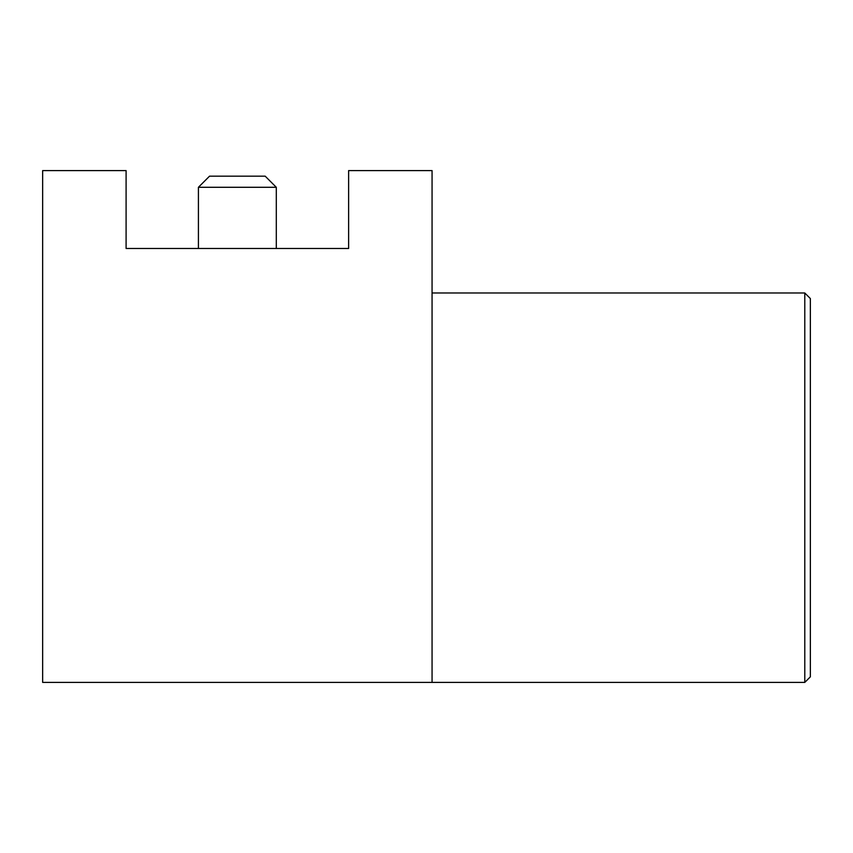 <?xml version="1.0" encoding="UTF-8"?>
<svg xmlns="http://www.w3.org/2000/svg" width="853" height="853" viewBox="0 0 853 853"><rect width="100%" height="100%" fill="white"/><g stroke="black" fill="none" stroke-linecap="round" stroke-linejoin="round"><path stroke-width="1.28" d="M126.095 248.479L348.621 248.479L126.095 248.479L126.095 170.6L126.095 248.479M42.65 682.4L42.65 170.6L42.65 682.4L432.066 682.4L432.066 170.6L348.621 170.6L348.621 248.479L348.621 170.6L432.066 170.6L432.066 682.4L42.65 682.4M126.095 170.6L42.65 170.6L126.095 170.6M804.784 682.4L804.784 292.984L804.784 682.4L432.066 682.4L804.784 682.4L810.35 676.834L810.35 298.55L810.35 676.834L804.784 682.4M276.297 187.287L198.418 187.287L276.297 187.287L276.297 248.479L276.297 187.287L265.176 176.166L209.539 176.166L265.176 176.166L276.297 187.287M810.35 298.55L804.784 292.984L432.066 292.984M209.539 176.166L198.418 187.287L198.418 248.479"/></g></svg>
